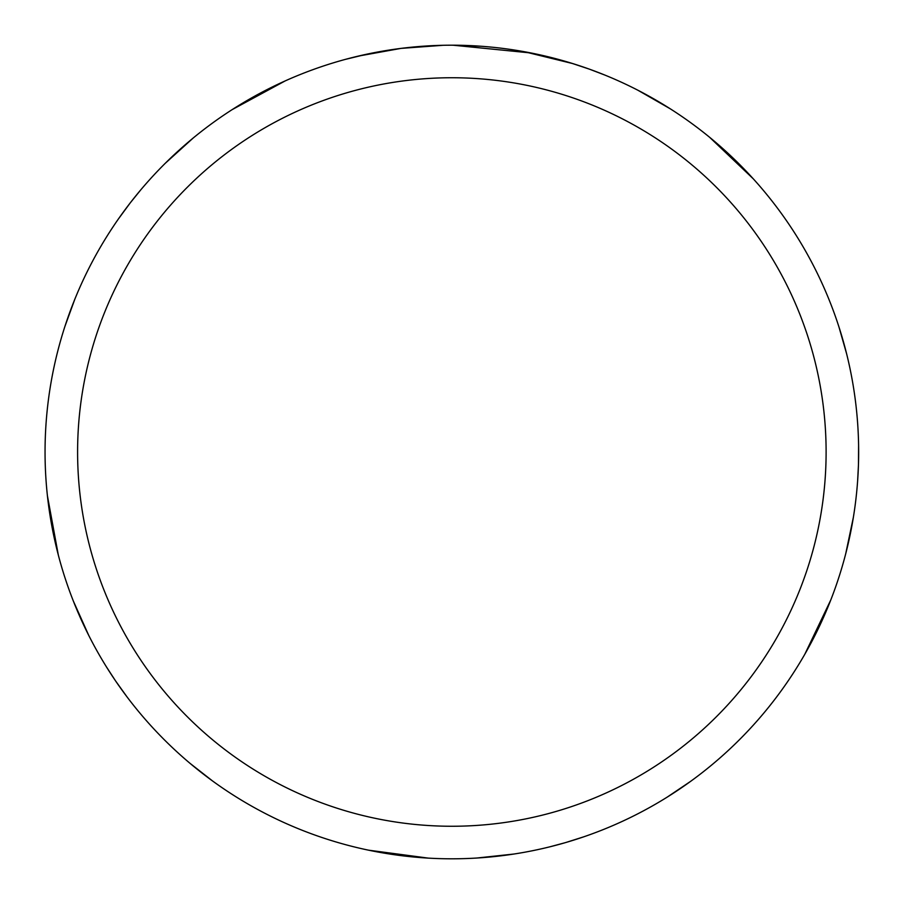 <?xml version="1.0" encoding="UTF-8"?>
<svg xmlns="http://www.w3.org/2000/svg" width="904" height="904" viewBox="0 0 904 904"><rect width="100%" height="100%" fill="white"/><g stroke="black" fill="none" stroke-linecap="round" stroke-linejoin="round"><path stroke-width="1.36" d="M451.853 77.744A374.256 374.256 0 0 1 826.109 452A374.256 374.256 0 0 1 451.853 826.256A374.256 374.256 0 0 1 77.597 452A374.256 374.256 0 0 1 451.853 77.744M451.853 45.2A406.8 406.8 0 0 1 858.653 452A406.8 406.8 0 0 1 451.853 858.8A406.8 406.8 0 0 1 45.053 452A406.8 406.8 0 0 1 451.853 45.2M474.837 45.855L478.08 46.047M524.128 51.675L572.74 63.574M530.987 52.974L453.006 45.2M462 45.324L465.616 45.437M482.759 46.375L488.318 46.838M442.926 45.302L401.014 48.387L358.278 56.104M422.857 46.24L425.682 46.047M345.158 59.438L367.001 54.15M391.488 49.709L394.969 49.2M447.017 45.234L450.7 45.2M830.787 599.962L804.809 654.259M565.056 842.731L549.756 846.845M452.136 45.2L480.612 46.217M571.43 63.167L589.103 69.054M637.896 90.23L670.429 108.909M709.674 137.34L753.281 178.822M858.45 465.085L857.625 480.894M690.746 781.271L667.107 797.181M584.131 836.697L565.915 842.483M513.992 854.031L476.679 858.043M589.939 69.359L604.731 75.021M838.833 326.559L846.664 353.95M858.597 445.096L858.472 464.181M853.41 517.144L845.692 553.869M212.519 780.943L190.077 763.383M126.854 696.668L115.735 681.153M88.705 635.32L73.36 601.081M58.319 555.022L47.426 495.833M130.605 202.428L140.561 190.111M232.26 109.565L285.189 80.908M428.225 858.111L368.561 850.178M115.226 680.396L106.593 667.129M65.054 326.028L74.817 299.258M118.706 218.553L130.074 203.117M165.285 163.274L193.094 138.109"/></g></svg>
